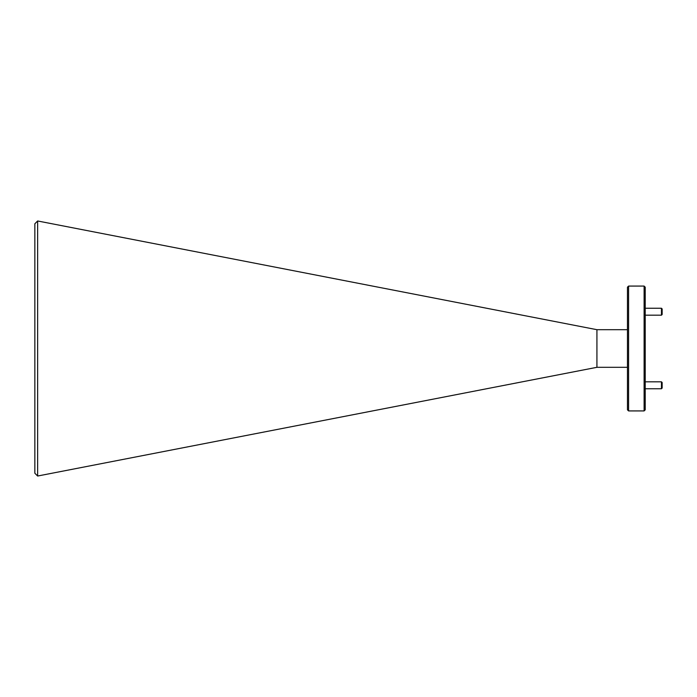 <?xml version="1.0" encoding="UTF-8"?>
<svg xmlns="http://www.w3.org/2000/svg" width="697" height="697" viewBox="0 0 697 697"><rect width="100%" height="100%" fill="white"/><g stroke="black" fill="none" stroke-linecap="round" stroke-linejoin="round"><path stroke-width="1.05" d="M37.638 476.025L34.85 473.237L34.85 223.763L37.638 220.975L37.638 476.025L596.928 367.31L627.466 367.31M645.222 287.181L645.222 409.819L644.115 410.925L644.115 286.075L645.222 287.181M628.581 410.925L627.466 409.819L627.466 287.181L628.581 286.075L628.581 410.925L644.115 410.925M37.638 220.975L596.928 329.69L596.928 367.31M662.15 308.945L662.15 314.486L661.453 315.183L661.453 308.248L662.15 308.945M662.15 382.514L662.15 388.055L661.453 388.752L661.453 381.817L662.15 382.514M596.928 329.69L627.466 329.69M628.581 286.075L644.115 286.075M645.222 308.248L661.453 308.248M645.222 315.183L661.453 315.183M645.222 381.817L661.453 381.817M645.222 388.752L661.453 388.752"/></g></svg>
